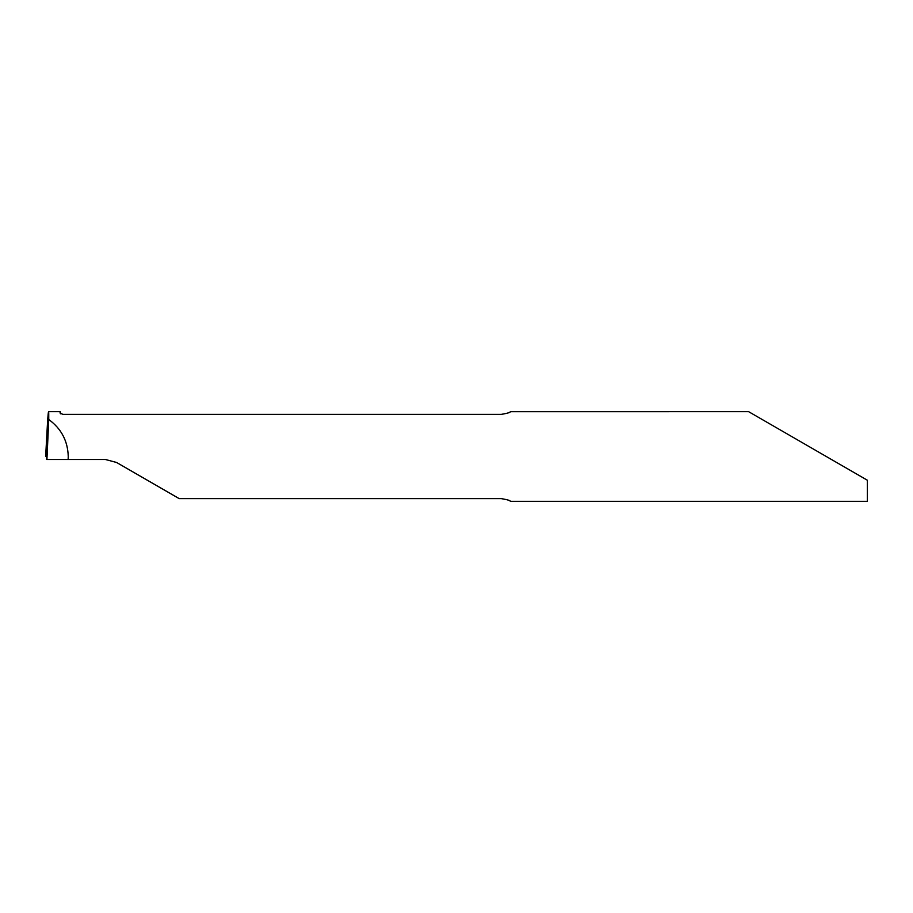<?xml version="1.0" encoding="UTF-8"?>
<svg xmlns="http://www.w3.org/2000/svg" width="913" height="913" viewBox="0 0 913 913"><rect width="100%" height="100%" fill="white"/><g stroke="black" fill="none" stroke-linecap="round" stroke-linejoin="round"><path stroke-width="1.37" d="M748.637 411.683L510.264 411.695C510.766 412.345 507.776 413.235 501.305 414.376L62.894 414.376L60.041 413.041L60.212 411.683L48.537 411.683M826.265 456.5L748.637 411.683L867.35 480.215L867.35 501.317L510.264 501.317C510.755 500.655 507.765 499.753 501.305 498.624L179.199 498.624L116.613 462.492L105.406 459.49L68.144 459.49L68.247 456.5C67.802 440.979 61.297 428.654 48.754 419.524C48.857 409.138 48.492 409.207 47.67 419.752L45.65 456.5C46.289 450.817 46.62 451.809 46.643 459.49L68.144 459.49M46.323 452.848L48.526 411.729L46.301 452.848M47.67 419.752C48.492 409.207 48.857 409.138 48.754 419.524L46.928 459.49M60.258 411.729L60.589 413.794"/></g></svg>
